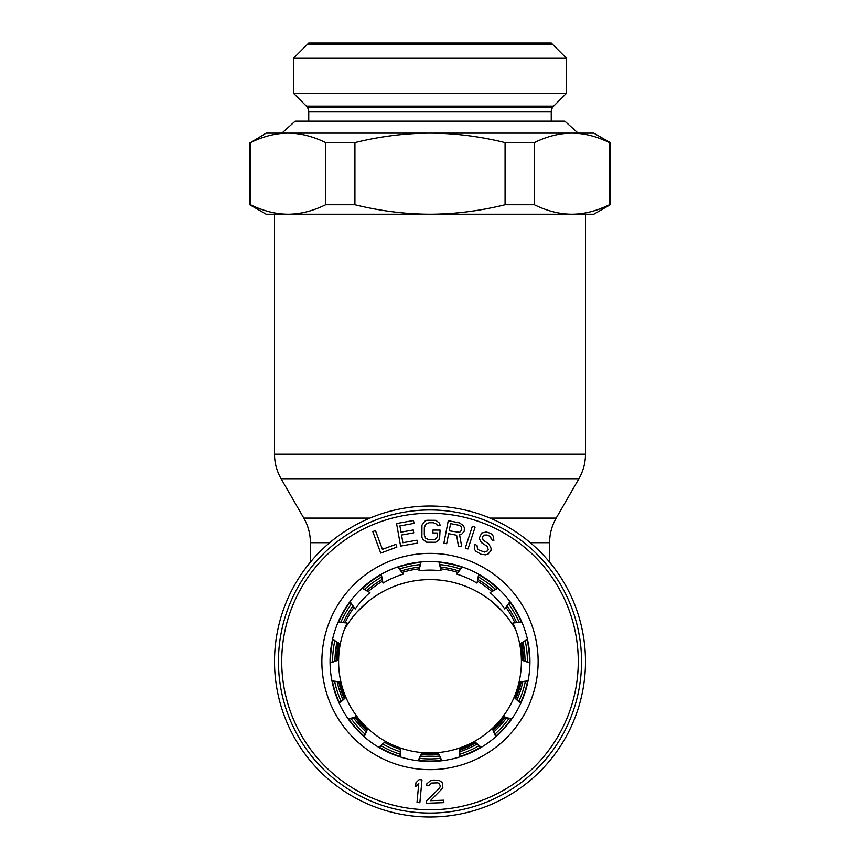 <?xml version="1.0" encoding="UTF-8"?>
<svg xmlns="http://www.w3.org/2000/svg" width="860" height="860" viewBox="0 0 860 860"><rect width="100%" height="100%" fill="white"/><g stroke="black" fill="none" stroke-linecap="round" stroke-linejoin="round"><path stroke-width="1.29" d="M420.486 562.429A99.534 99.534 0 0 0 398.395 567.127M381.002 574.867A99.534 99.534 0 0 0 362.737 588.143M349.998 602.29A99.534 99.534 0 0 0 338.711 621.845M332.831 639.947A99.534 99.534 0 0 0 330.466 662.404M332.454 681.335A99.534 99.534 0 0 0 339.431 702.803M348.956 719.293A99.534 99.534 0 0 0 364.06 736.074M379.464 747.265A99.534 99.534 0 0 0 400.094 756.445M418.712 760.401A99.534 99.534 0 0 0 441.287 760.401M439.514 562.429A99.534 99.534 0 0 1 461.605 567.127M478.998 574.867A99.534 99.534 0 0 1 497.263 588.143M510.002 602.29A99.534 99.534 0 0 1 521.289 621.845M527.169 639.947A99.534 99.534 0 0 1 529.534 662.404M527.545 681.335A99.534 99.534 0 0 1 520.569 702.803M511.044 719.293A99.534 99.534 0 0 1 495.94 736.074M480.536 747.265A99.534 99.534 0 0 1 459.906 756.445M420.583 562.01L418.971 570.782A91.407 91.407 0 0 1 441.029 570.782L438.976 561.967M441.029 570.782L439.417 562.01M441.922 760.745L438.073 752.554L441.47 760.799M459.896 756.875L459.659 747.974L459.476 757.015M481.245 747.318L474.408 741.406L480.869 747.544M496.102 736.472L492.253 728.431A91.407 91.407 0 0 1 400.341 747.974L400.523 757.015M511.721 719.057L503.068 716.434L511.463 719.422M520.88 703.104L514.097 697.331A91.407 91.407 0 0 1 492.253 728.431L495.768 736.773M528.062 680.841L519.085 681.969L527.976 681.281M529.943 662.544L521.386 660.029A91.407 91.407 0 0 1 514.097 697.331L520.687 703.512M527.438 639.281L519.698 643.968L527.545 639.722M521.719 621.812L512.883 622.984A91.407 91.407 0 0 1 521.386 660.029L529.932 662.995M509.98 601.57L504.809 608.998L510.249 601.936M497.639 587.939L490.049 592.604A91.407 91.407 0 0 1 504.809 608.998M478.687 574.222L476.988 583.112L479.074 574.448M461.863 566.783L456.832 574.136A91.407 91.407 0 0 1 476.988 583.112M397.707 566.923L403.168 574.136L398.137 566.783M380.926 574.448L383.012 583.112A91.407 91.407 0 0 1 403.168 574.136M363.898 736.472L367.747 728.431A91.407 91.407 0 0 0 400.341 747.974L400.104 756.875M418.53 760.799L421.927 752.554L418.078 760.745M379.131 747.544L385.592 741.406L378.755 747.318M339.313 703.512L345.903 697.331L339.119 703.104M348.536 719.422L356.932 716.434A91.407 91.407 0 0 1 338.614 660.029L330.068 662.995M338.281 621.812L347.117 622.984A91.407 91.407 0 0 0 338.614 660.029L330.057 662.544M332.024 681.281L340.915 681.969L331.938 680.841M332.454 639.722L340.302 643.968L332.562 639.281M362.028 588.24L369.95 592.604L362.361 587.939M349.751 601.936L355.191 608.998A91.407 91.407 0 0 1 369.95 592.604M521.902 622.221L512.883 622.984M497.972 588.24L490.049 592.604M462.293 566.923L456.832 574.136M421.024 561.967L418.971 570.782M381.313 574.222L383.012 583.112M350.02 601.57L355.191 608.998M347.117 622.984L338.098 622.221M348.279 719.057L356.932 716.434A91.407 91.407 0 0 0 367.747 728.431L364.231 736.773M581.553 661.512A151.553 151.553 0 0 1 430 813.066A151.553 151.553 0 0 1 278.446 661.512A151.553 151.553 0 0 1 430 509.958A151.553 151.553 0 0 1 581.553 661.512M529.943 661.512A99.943 99.943 0 0 1 430 761.455A99.943 99.943 0 0 1 330.057 661.512A99.943 99.943 0 0 1 430 561.569A99.943 99.943 0 0 1 529.943 661.512M372.778 531.566L380.733 553.087L396.868 547.111L395.847 544.369L382.41 549.346L375.465 530.577L372.778 531.566M402.899 542.714L401.523 535.027L413.757 532.835L413.241 529.953L401.007 532.146L399.889 525.901L414.004 523.375L413.488 520.494L396.557 523.525L400.599 546.1L417.53 543.068L417.014 540.188L402.899 542.714M440.083 530.093L432.924 530.05L432.902 532.974L437.202 533.006L437.181 536.909L435.257 539.338L429.043 539.79L425.7 538.306L424.292 534.877L424.335 527.556L425.786 524.149L429.14 522.708L433.44 522.729L436.772 524.213L437.245 525.686L440.116 525.697L439.654 523.256L435.848 520.311L426.764 520.257L424.851 521.214L421.959 525.105L421.884 537.306L422.83 539.263L426.635 542.219L435.719 542.273L439.557 539.36L440.083 530.093M456.617 535.232L458.401 546.025L461.691 546.67L459.616 534.823L461.68 534.232L464.206 531.254L464.4 527.803L463.368 525.611L459.519 522.869L448.264 520.676L443.867 543.187L446.673 543.735L448.64 533.684L456.617 535.232M449.2 530.803L450.608 523.622L459.519 525.363L461.583 527.255L461.487 530.222L459.616 532.34L449.2 530.803M475.085 527.137L472.355 526.255L465.281 548.078L468.012 548.96L475.085 527.137M493.855 540.8L493.543 536.898L492.425 534.769L490.458 533.329L486.351 531.964L481.654 533.028L479.203 538.338L481.439 542.606L487.115 546.293L488.254 549.508L487.642 550.841L484.449 552.055L479.041 550.088L477.504 548.852L476.999 545.39L474.397 544.187L474.29 548.981L475.849 551.303L481.288 554.356L485.803 554.829L488.362 553.851L491.06 550.271L491.017 548.089L488.77 543.832L483.105 540.144L482.395 537.124L483.847 535.113L487.061 534.985L489.673 536.188L490.77 537.231L491.253 539.596L493.855 540.8M421.981 779.88L419.121 779.611L415.95 782.75L415.595 786.642L418.766 783.503L417.014 802.455L419.873 802.724L421.981 779.88M426.657 803.272L443.846 802.638L443.749 800.198L430.387 800.692L442.825 788.018L442.642 783.148L440.664 781.267L438.718 780.364L433.924 780.052L430.591 780.665L426.882 783.729L426.474 785.696L428.871 785.61L431.161 783.084L437.847 782.837L439.32 783.761L440.363 786.158L439.481 788.147L426.56 800.832L426.657 803.272M399.964 749.243A92.74 92.74 0 0 1 384.904 742.545M430 817A155.488 155.488 0 0 0 585.488 661.512A155.488 155.488 0 0 0 430 506.024A155.488 155.488 0 0 0 274.512 661.512A155.488 155.488 0 0 0 430 817M599.022 209.163L610.224 204.755L593.841 214.215L571.889 214.215L585.488 214.215L585.488 454.188L274.512 454.188C274.555 462.959 276.748 471.151 281.102 478.762L578.898 478.762C583.252 471.151 585.445 462.959 585.488 454.188M599.022 138.17L610.224 142.577L593.841 133.117L430 133.117C454.725 133.192 479.751 136.342 505.078 142.577L505.078 204.755C479.751 210.99 454.725 214.14 430 214.215L274.512 214.215L274.512 454.188M430 579.586L426.055 579.672M434.913 579.715L437.375 579.866L434.913 579.715M445.781 580.865L449.737 581.586L445.781 580.865M453.682 582.489L461.583 584.8L453.682 582.489M465.518 586.23L469.431 587.842L465.518 586.23M473.301 589.637L477.139 591.626L473.301 589.637M480.901 593.798L487.685 598.291L480.901 593.798M488.158 598.635L491.565 601.258L488.158 598.635M494.328 603.559L502.82 611.858L492.178 601.753M336.905 642.442A95.03 95.03 0 0 0 334.97 660.813A95.03 95.03 0 0 1 335.626 650.375L338.044 643.13M515.699 629.735A98.309 98.309 0 0 0 344.301 629.735M521.956 643.13L524.374 650.375M425.077 579.715L422.625 579.866M419.411 580.167L418.154 580.307M414.219 580.865L410.263 581.586M406.318 582.489L398.416 584.8M394.482 586.23L393.16 586.757M386.699 589.637L382.861 591.626M379.099 593.798L372.315 598.291M371.842 598.635L368.435 601.258M361.63 607.267L367.822 601.753L357.179 611.858M551.249 121.153L551.249 111.929A8.191 8.191 90 0 1 553.646 106.135L306.364 106.135A8.191 8.191 -90 0 1 308.751 111.929L308.751 121.153M288.111 133.117L266.159 133.117L250.561 142.577C263.278 136.331 275.791 133.182 288.111 133.117L430 133.117C405.275 133.192 380.249 136.342 354.922 142.577L325.65 142.577C312.933 136.331 300.419 133.182 288.111 133.117M585.649 133.117L274.351 133.117L281.865 133.117L295.195 121.153L564.805 121.153L578.135 133.117L585.649 133.117M505.078 142.577L534.35 142.577C547.067 136.331 559.58 133.182 571.889 133.117C584.209 133.182 596.722 136.331 609.439 142.577L609.439 204.755C596.722 211.001 584.209 214.151 571.889 214.215L430 214.215C405.275 214.14 380.249 210.99 354.922 204.755L354.922 142.577M249.776 142.577L249.776 204.755L250.561 204.755L250.561 142.577M354.922 204.755L325.65 204.755L325.65 142.577M325.65 204.755C312.933 211.001 300.419 214.151 288.111 214.215L266.159 214.215L249.776 204.755M288.111 214.215C275.791 214.151 263.278 211.001 250.561 204.755M505.078 204.755L534.35 204.755L534.35 142.577M572.405 214.215L571.889 214.215C559.58 214.151 547.067 211.001 534.35 204.755M551.249 43L308.751 43L293.496 58.254L566.504 58.254L551.249 43M306.364 106.135L293.496 93.288L566.504 93.288L553.646 106.135M552.475 44.225L307.525 44.225M307.525 107.618L552.475 107.618M337.195 681.948A95.03 95.03 0 0 0 342.904 699.524A95.03 95.03 0 0 1 337.195 681.948M353.535 717.928A95.03 95.03 0 0 0 365.898 731.666A95.03 95.03 0 0 1 353.535 717.928M383.087 744.158A95.03 95.03 0 0 0 399.975 751.672A95.03 95.03 0 0 1 383.087 744.158M430 756.542A95.03 95.03 0 0 1 420.755 756.091A95.03 95.03 0 0 0 439.245 756.091M419.379 567.073A95.03 95.03 0 0 0 401.298 570.922M381.883 579.565A95.03 95.03 0 0 0 366.93 590.422M352.707 606.225A95.03 95.03 0 0 0 343.473 622.221M460.025 751.672A95.03 95.03 0 0 0 476.913 744.158M494.102 731.666A95.03 95.03 0 0 0 506.465 717.928M517.096 699.524A95.03 95.03 0 0 0 522.805 681.948M525.03 660.813A95.03 95.03 0 0 0 523.095 642.442M516.527 622.221A95.03 95.03 0 0 0 507.292 606.225M493.07 590.422A95.03 95.03 0 0 0 478.117 579.565M458.702 570.922A95.03 95.03 0 0 0 440.621 567.073M578.275 661.512A148.275 148.275 0 0 1 430 809.787A148.275 148.275 0 0 1 281.725 661.512A148.275 148.275 0 0 1 430 513.237A148.275 148.275 0 0 1 578.275 661.512M538.134 661.512A108.134 108.134 0 0 0 430 553.378A108.134 108.134 0 0 0 321.866 661.512A108.134 108.134 0 0 0 430 769.646A108.134 108.134 0 0 0 538.134 661.512M438.159 753.553A92.407 92.407 0 0 1 421.841 753.553M421.464 754.607A93.482 93.482 0 0 0 438.535 754.607M521.687 643.291A93.482 93.482 0 0 1 523.471 660.265M521.171 682.163A93.482 93.482 0 0 1 515.903 698.395M504.895 717.466A93.482 93.482 0 0 1 493.468 730.151M475.666 743.083A93.482 93.482 0 0 1 460.068 750.028M336.529 660.265A93.482 93.482 0 0 1 338.313 643.291M344.097 698.395A93.482 93.482 0 0 1 338.829 682.163M366.532 730.151A93.482 93.482 0 0 1 355.105 717.466M520.687 643.774A92.407 92.407 0 0 1 522.385 660.007M520.063 682.195A92.407 92.407 0 0 1 515.011 697.718M503.863 717.036A92.407 92.407 0 0 1 492.941 729.162M474.892 742.277A92.407 92.407 0 0 1 459.982 748.92M367.059 729.162A92.407 92.407 0 0 1 356.137 717.036M344.989 697.718A92.407 92.407 0 0 1 339.937 682.195M337.614 660.007A92.407 92.407 0 0 1 339.313 643.774M514.71 622.371A93.31 93.31 0 0 0 506.25 607.719M491.469 591.304A93.31 93.31 0 0 0 477.784 581.36M457.595 572.373A93.31 93.31 0 0 0 441.051 568.858M329.724 542.681L310.395 542.681C310.352 533.909 308.16 525.718 303.806 518.096L281.102 478.762M369.918 518.096L303.806 518.096M530.276 542.681L549.604 542.681L549.604 562.161M490.082 518.096L556.194 518.096C551.841 525.718 549.648 533.909 549.604 542.681M418.949 568.858A93.31 93.31 0 0 0 402.405 572.373M382.216 581.36A93.31 93.31 0 0 0 368.531 591.304M353.75 607.719A93.31 93.31 0 0 0 345.29 622.371M551.249 111.929L308.762 111.929M440.331 758.38A97.416 97.416 0 0 1 419.669 758.38M400.04 754.209A97.416 97.416 0 0 1 381.163 745.803M364.919 733.999A97.416 97.416 0 0 1 351.106 718.659M341.065 701.265A97.416 97.416 0 0 1 334.68 681.625M332.583 661.652A97.416 97.416 0 0 1 334.744 641.119M340.947 622.016A97.416 97.416 0 0 1 351.278 604.139M364.704 589.218A97.416 97.416 0 0 1 381.421 577.071M399.76 568.912A97.416 97.416 0 0 1 419.959 564.611M459.96 754.209A97.416 97.416 0 0 0 478.837 745.803M495.081 733.999A97.416 97.416 0 0 0 508.894 718.659M518.935 701.265A97.416 97.416 0 0 0 525.32 681.625M527.416 661.652A97.416 97.416 0 0 0 525.256 641.119M519.053 622.016A97.416 97.416 0 0 0 508.722 604.139M495.296 589.218A97.416 97.416 0 0 0 478.579 577.071M460.24 568.912A97.416 97.416 0 0 0 440.04 564.611M556.194 518.096L578.898 478.762M310.395 542.681L310.395 562.161M610.224 142.577L610.224 204.755M566.504 58.254L566.504 93.288M293.496 58.254L293.496 93.288"/></g></svg>
